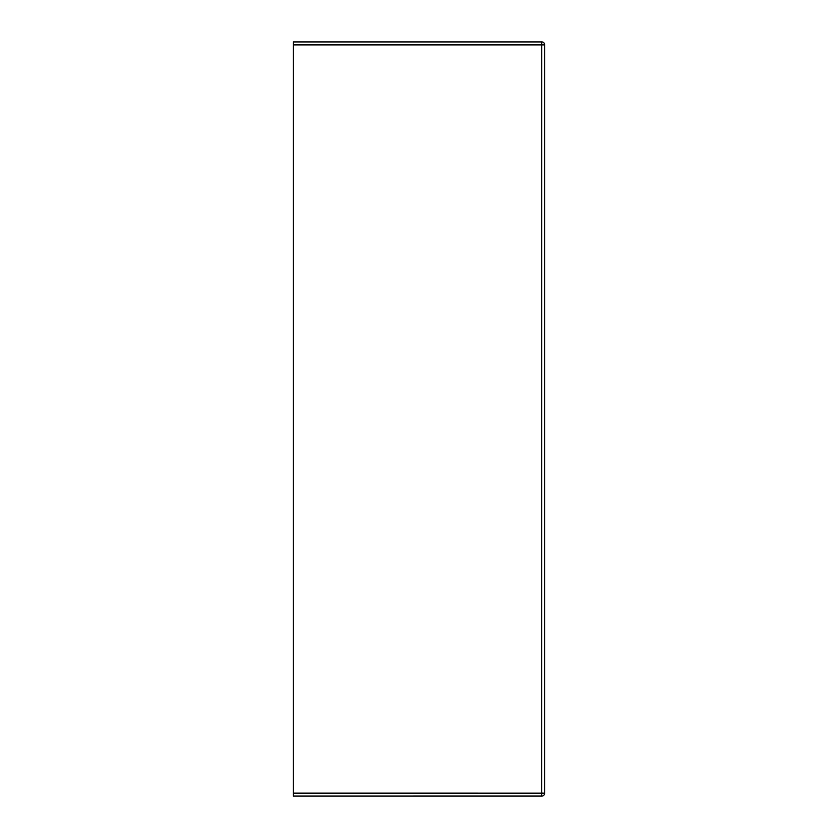<?xml version="1.0" encoding="UTF-8"?>
<svg xmlns="http://www.w3.org/2000/svg" width="838" height="838" viewBox="0 0 838 838"><rect width="100%" height="100%" fill="white"/><g stroke="black" fill="none" stroke-linecap="round" stroke-linejoin="round"><path stroke-width="1.26" d="M293.321 41.952L541.767 41.91A2.933 2.933 0 0 1 544.7 44.802A2.933 2.933 0 0 0 541.767 41.91L541.746 796.1A2.933 2.933 180 0 0 544.679 793.167L544.7 44.843A2.933 2.933 0 0 0 541.767 41.952L293.321 41.952L293.3 793.995M293.3 793.157L293.3 796.09L541.746 796.1A2.933 2.933 0 0 0 544.679 793.167L293.3 793.157M544.7 44.802A2.933 2.933 0 0 1 544.7 44.885L541.767 44.885L541.767 44.047M542.584 793.125L541.746 793.115M544.7 44.885L544.679 793.167L544.7 44.885A2.933 2.933 0 0 0 544.7 44.843M544.7 85.78L544.7 63.426A2.933 2.933 0 0 1 544.7 63.437L544.679 760.202M541.746 796.048L293.3 796.09M544.7 63.468L544.679 752.22M544.7 63.437L544.7 78.227M541.767 44.885L293.321 44.885M544.679 774.574L544.679 772.364M541.767 41.91L293.321 41.9"/></g></svg>
